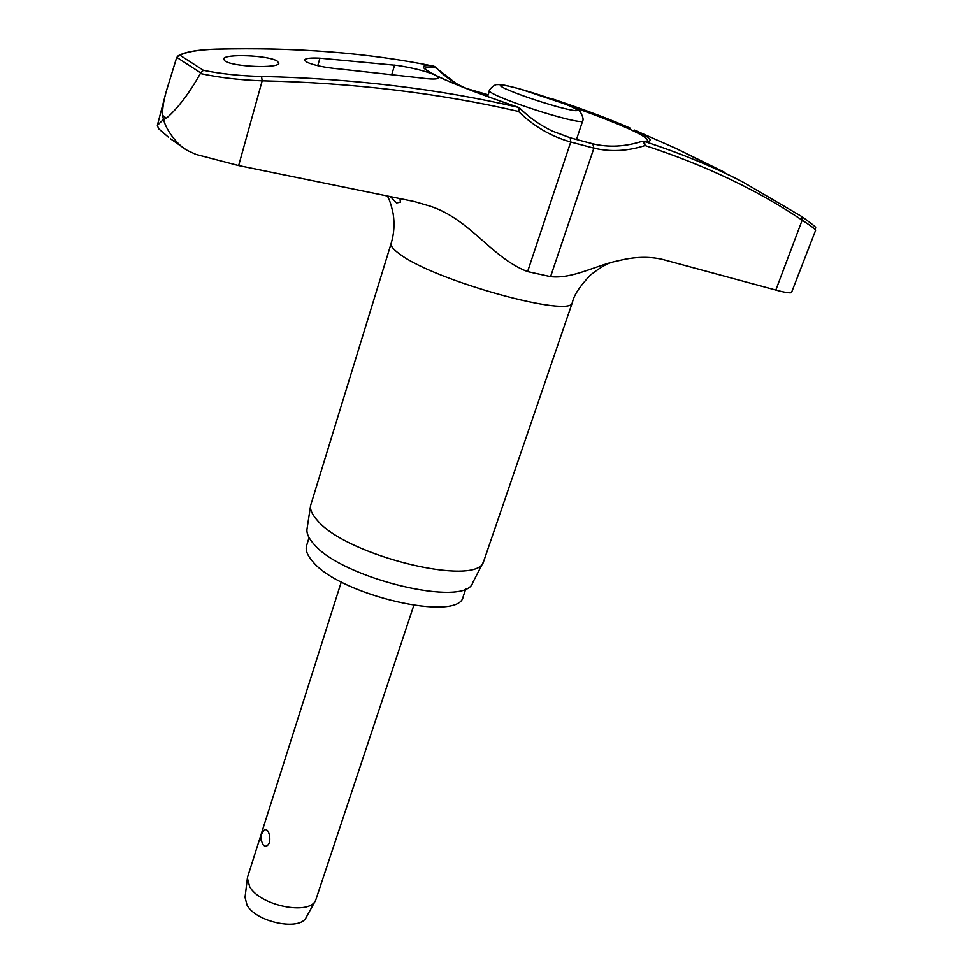 <?xml version="1.0" encoding="UTF-8"?>
<svg xmlns="http://www.w3.org/2000/svg" width="973" height="973" viewBox="0 0 973 973"><rect width="100%" height="100%" fill="white"/><g stroke="black" fill="none" stroke-linecap="round" stroke-linejoin="round"><path stroke-width="1.46" d="M168.609 137.339L158.623 128.728L157.371 125.371L163.464 119.436L162.625 115.41L166.432 118.232L163.646 119.582C165.288 127.998 175.955 144.539 187.813 150.681L196.047 154.439L238.653 165.568L414.401 201.557L430.042 206.142C470.433 219.266 491.584 257.954 527.597 271.613L550.584 276.648C572.611 279.227 596.485 265.009 618.621 260.703C634.36 256.738 648.93 256.3 662.309 259.365L775.822 290.063L802.166 220.19L801.959 216.651L742.229 181.659C712.321 166.334 679.701 152.931 644.394 141.438C654.574 141.815 651.241 138.02 634.396 130.066L671.455 146.4M642.922 141.389L645.075 145.524L644.394 141.438L642.922 141.389M437.12 76.125L438.543 77.876C437.509 79.421 431.27 79.409 419.801 77.828L339.918 69.034C324.702 67.624 313.549 65.276 306.483 62.004L304.646 59.937C305.583 58.319 310.679 57.735 319.922 58.185L397.616 65.483C412.163 67.782 424.167 70.749 433.63 74.386L437.12 76.125C454.963 84.602 482.024 95.001 518.305 107.322L518.487 111.433L519.546 108.003M775.822 290.063C784.408 292.374 789.626 293.238 791.463 292.642L815.569 230.419C813.975 225.845 821.431 230.966 801.959 216.651L742.229 181.659L675.724 148.273L634.396 130.066M162.625 115.41C162.345 108.781 163.586 100.681 166.359 91.085L176.745 57.346L200.657 72.866L203.406 70.324L180.078 55.315C186.244 51.837 198.358 49.793 216.407 49.173C295.561 47.166 368.086 52.846 433.994 66.237C419.959 64.388 419.837 67.113 433.63 74.386M465.909 588.58L463.209 596.498C459.876 623 339.054 595.33 312.418 561.141C307.225 555.169 305.291 549.988 306.604 545.622L309.073 537.631M612.735 262.199C607.943 262.953 600.572 267.198 590.599 274.945C579.981 286.001 573.948 295.087 572.465 302.226L483.569 561.664C477.074 587.583 346.412 555.838 317.453 520.47C312.211 514.741 309.937 509.73 310.618 505.461L391.219 243.214M310.618 505.461L307.042 528.862C306.373 533.119 308.526 538.057 313.513 543.676C341.073 578.376 465.97 608.356 472.708 582.693L483.569 561.664M425.773 69.363L425.566 68.937C425.128 67.234 428.57 66.882 435.916 67.879L435.381 66.979M724.301 172.16L675.724 148.273M518.427 107.322L518.305 107.322C438.251 88.811 352.664 78.521 261.542 76.453C240.38 75.943 221.005 73.899 203.406 70.324M277.159 61.044L278.85 63.233C278.764 68.669 233.715 66.991 225.031 61.068L223.559 59.012C224.009 53.539 267.891 55.206 277.159 61.044M400.012 198.528L400.353 202.262L396.498 202.931L390.27 196.497M341.304 581.939L247.738 876.551L247.397 878.12L249.623 886.585C259.718 905.595 309.341 915.763 315.666 900.305L413.78 605.486M267.478 830.516C269.606 833.715 270.275 837.729 269.497 842.557C267.611 846.401 265.52 847.167 263.221 844.868L260.983 839.942L261.336 834.493L264.851 829.251L267.478 830.516M247.397 878.12L245.05 897.349L247.02 905.06C256.045 922.331 300.426 931.343 306.264 917.247L315.666 900.305M433.824 66.213L458.611 85.405M641.706 141.474L642.058 141.304C625.104 146.753 608.684 147.58 592.8 143.797L593.895 148.127C610.485 152.056 627.536 151.18 645.075 145.524C705.182 165.215 757.553 190.1 802.166 220.19C811.129 225.967 815.593 229.385 815.544 230.406M180.078 55.315L176.745 57.346M200.657 72.866L200.341 73.522C218.949 77.572 239.565 80.005 262.187 80.82L261.542 76.453M166.432 118.232C178.059 108.076 189.358 93.177 200.341 73.522M238.653 165.568L262.187 80.82C353.126 82.814 438.568 93.019 518.487 111.433C533.63 126.247 551.046 136.439 570.725 142.009L593.895 148.127L550.584 276.648M570.275 137.838L570.725 142.009L527.597 271.613M477.585 92.812L476.393 91.681M572.465 302.226C573.608 319.047 434.603 280.832 399.915 254.233C393.335 249.55 390.416 245.914 391.182 243.323C394.126 233.484 394.758 223.51 393.092 213.403C390.465 201.143 388.507 198.431 387.388 195.901M569.947 105.996C595.184 114.85 615.252 122.671 630.176 129.458C643.214 135.466 648.869 139.297 647.154 140.939L646.741 141.158M642.241 141.267L646.668 141.17M592.654 143.761L570.458 137.874L552.384 131.112C540.392 125.42 529.519 117.769 519.764 108.149L518.366 107.298C480.723 94.49 453.236 83.86 435.904 75.407C429.105 71.917 425.566 69.691 425.286 68.718L425.821 69.411M582.608 121.126C583.691 119.618 582.9 116.492 580.236 111.761C579.835 110.679 574.921 108.137 565.508 104.147L519.618 88.859C500.633 83.824 499.708 84.542 497.13 84.627C494.065 84.165 488.166 90.732 489.431 90.854C489.261 91.523 491.122 92.8 495.014 94.709C506.447 100.389 537.814 111.299 559.56 117.125C574.009 120.98 581.696 122.318 582.608 121.126L576.466 139.54M504.659 88.421C518.293 94.478 536.147 100.657 558.21 106.957C577.281 111.919 581.878 111.919 571.99 106.957C558.271 100.985 540.879 94.989 519.837 88.944C500.609 83.836 495.549 83.654 504.659 88.421M317.77 65.702L319.922 58.185M391.9 74.13L394.612 65.069M630.455 128.254C611.129 119.691 585.491 110.022 553.528 99.258L552.08 99.124M477.779 92.873L487.935 95.561M178.156 55.814C185.052 51.91 197.738 49.684 216.201 49.136C295.391 47.13 367.976 52.822 433.97 66.237L435.649 67.198C444.953 76.964 455.461 84.128 467.162 88.689L488.178 94.795M170.372 138.701L184.931 148.845M487.631 96.522L489.431 90.854M630.504 128.278C611.129 119.691 585.466 110.01 553.515 99.246M166.359 91.085L157.371 125.371"/></g></svg>
